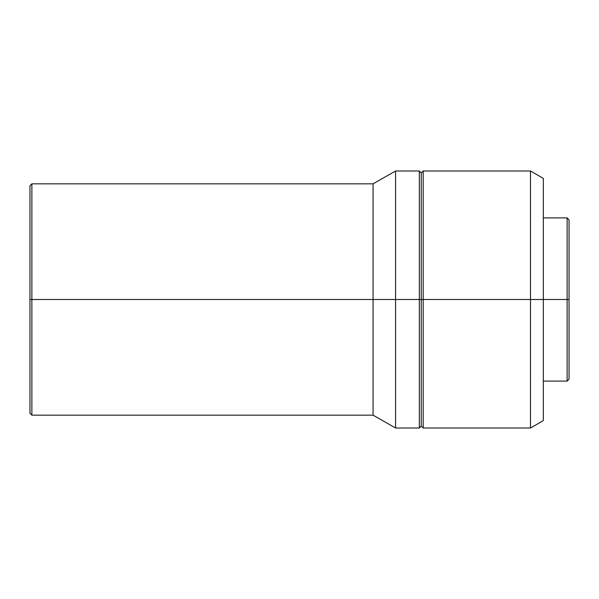 <?xml version="1.0" encoding="UTF-8"?>
<svg xmlns="http://www.w3.org/2000/svg" width="599" height="599" viewBox="0 0 599 599"><rect width="100%" height="100%" fill="white"/><g stroke="black" fill="none" stroke-linecap="round" stroke-linejoin="round"><path stroke-width="0.45" stroke-dasharray="3 2.25" d="M567.126 299.5L567.126 217.894L567.126 299.5L543.345 299.5L543.345 217.894L543.345 299.5L530.497 299.5L530.497 170.992L530.497 299.5L423.194 299.5L423.194 170.992L423.194 299.5L421.262 299.5L421.262 172.916L421.262 299.5L419.337 299.5L419.337 170.992L419.337 299.5L395.565 299.5L395.565 170.992L395.565 299.5L373.072 299.5L373.072 183.841L373.072 299.5L31.874 299.5L31.874 183.841L31.874 299.5L29.95 299.5L29.95 185.765L29.95 299.5L31.874 299.5L31.874 415.159L31.874 299.5L373.072 299.5L373.072 415.159L373.072 299.5L395.565 299.5L395.565 428.008L395.565 299.5L419.337 299.5L419.337 428.008L419.337 299.5L421.262 299.5L421.262 426.084L421.262 299.5L423.194 299.5L423.194 428.008L423.194 299.5L530.497 299.5L530.497 428.008L530.497 299.5L543.345 299.5L543.345 420.588L543.345 217.894L543.345 381.106L543.345 299.5L567.126 299.5L567.126 381.106L567.126 299.5L569.05 299.5L567.126 299.5M569.05 219.826L569.05 379.174L569.05 219.826M543.345 178.412L543.345 299.5L543.345 178.412M29.95 413.235L29.95 299.5L29.95 413.235"/><path stroke-width="0.9" d="M567.126 299.5L569.05 299.5L569.05 219.826L569.05 299.5L567.126 299.5L567.126 217.894L567.126 299.5L543.345 299.5L567.126 299.5L567.126 381.106L567.126 299.5M530.497 299.5L543.345 299.5L543.345 178.412L543.345 299.5L530.497 299.5L530.497 170.992L530.497 299.5L423.194 299.5L530.497 299.5L530.497 428.008L530.497 299.5M29.95 185.765L29.95 299.5L29.95 185.765L31.874 183.841L31.874 299.5L31.874 183.841L373.072 183.841L373.072 299.5L373.072 183.841L395.565 170.992L395.565 299.5L395.565 170.992L419.337 170.992L419.337 299.5L419.337 170.992L421.262 172.916L421.262 299.5L421.262 172.916L423.194 170.992L423.194 299.5L423.194 170.992L530.497 170.992L543.345 178.412M421.262 299.5L423.194 299.5L419.337 299.5L421.262 299.5L421.262 426.084L421.262 299.5M395.565 299.5L419.337 299.5L373.072 299.5L395.565 299.5L395.565 428.008L395.565 299.5M31.874 299.5L373.072 299.5L29.95 299.5L31.874 299.5L31.874 415.159L31.874 299.5M29.95 299.5L29.95 413.235L29.95 299.5M543.345 420.588L543.345 299.5L543.345 420.588L530.497 428.008L423.194 428.008L423.194 299.5L423.194 428.008L421.262 426.084L419.337 428.008L419.337 299.5L419.337 428.008L395.565 428.008L373.072 415.159L373.072 299.5L373.072 415.159L31.874 415.159L29.95 413.235M569.05 379.174L569.05 299.5L569.05 379.174L567.126 381.106L543.345 381.106M543.345 217.894L567.126 217.894L569.05 219.826"/></g></svg>
